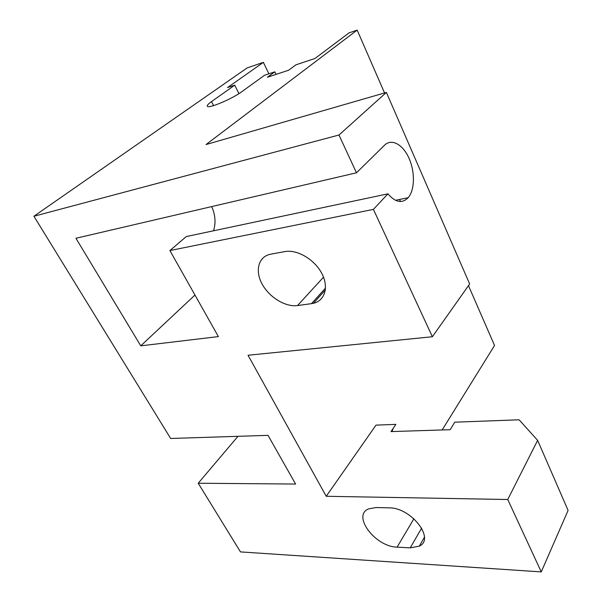 <?xml version="1.0" encoding="UTF-8"?>
<svg xmlns="http://www.w3.org/2000/svg" width="602" height="602" viewBox="0 0 602 602"><rect width="100%" height="100%" fill="white"/><g stroke="black" fill="none" stroke-linecap="round" stroke-linejoin="round"><path stroke-width="0.9" d="M198.216 483.24L295.597 484.046L268.018 435.351L170.667 438.474L33.915 216.253L338.979 135.014L356.474 172.797L384.543 145.195C391.676 138.114 403.054 144.57 409.044 158.341C415.139 172.021 414.801 190.104 408.171 197.697C402.159 203.762 395.409 202.475 387.929 193.836L373.413 209.376L432.379 336.736L248.039 355.248L326.231 496.281L376.009 425.125L395.86 424.387L390.976 431.596L450.161 429.7L454.751 422.19L519.112 419.797L537.631 440.34L568.085 510.406L541.258 571.9L240.476 551.906L198.216 483.24L237.971 436.315M442.154 429.956L494.543 345.48L468.484 285.649M276.062 74.385L274.843 71.834L267.416 77.237L288.614 70.238L295.943 64.813L315.027 58.462L349.017 32.899L357.167 30.1L206.027 144.555L386.386 92.43L469.658 283.986L432.379 336.736M338.979 135.014L386.386 92.43M274.843 71.834L264.556 75.258L241.688 91.782C232.44 98.705 209.15 108.608 207.457 106.388C206.682 105.681 208.036 104.086 211.528 101.587L234.735 85.175L227.511 87.583L263.375 62.352L268.883 73.813M33.915 216.253L247.144 67.928L263.375 62.352M373.413 209.376L169.899 250.567L186.296 236.563L387.929 193.836M213.499 230.799C215.983 222.988 215.381 214.914 211.693 206.591M169.899 250.567L218.383 336.593L140.763 345.841L75.942 238.272L356.474 172.797M326.231 496.281L507.742 499.509L541.258 571.9M410.218 547.858L397.087 547.135C375.422 546.872 351.816 515.794 368.477 508.923L376.017 507.531L389.208 507.87C411.016 507.411 435.517 538.948 419.316 546.142L410.218 547.858L421.656 528.097M311.52 303.641L297.538 305.553C285.386 307.276 268.996 297.162 261.945 283.723C254.721 270.313 258.589 256.332 270.87 254.157L284.949 251.583C297.072 249.266 314.297 259.296 321.626 273.09C329.113 286.845 325.012 300.684 313.401 303.295L311.52 303.641L325.524 288.065M400.616 201.497L399.495 199.48M393.302 428.157L391.947 431.559M140.763 345.841L194.965 295.048M238.941 93.634L234.735 85.175M357.167 30.1L384.55 92.956M507.742 499.509L537.631 440.34M213.582 105.613L211.528 101.587M397.087 547.135L413.913 518.728M297.538 305.553L323.522 277.176M408.171 197.697L395.499 200.3M313.401 303.295L325.366 289.961M419.316 546.142L424.402 537.225"/></g></svg>
